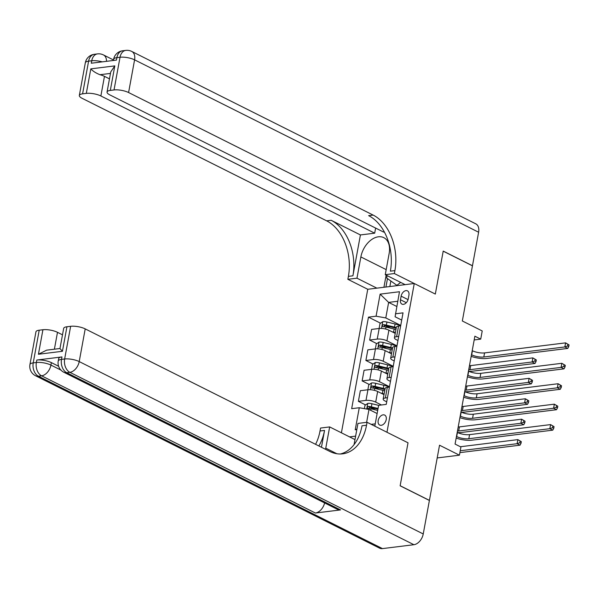 <?xml version="1.0" encoding="UTF-8"?>
<svg xmlns="http://www.w3.org/2000/svg" width="599" height="599" viewBox="0 0 599 599"><rect width="100%" height="100%" fill="white"/><g stroke="black" fill="none" stroke-linecap="round" stroke-linejoin="round"><path stroke-width="0.9" d="M386.22 419.57A5.578 3.684 -63.4 0 0 384.693 415.085A5.578 3.684 -63.4 0 0 378.171 420.565A5.578 3.684 -63.4 0 0 379.699 425.058A5.578 3.684 -63.4 0 0 386.22 419.57M437.195 457.936L459.426 455.18L439.531 445.214L429.408 500.375L400.147 485.722L408.024 442.811L386.961 432.261L414.261 283.514L367.749 289.28L341.408 432.807M478.616 232.232L134.588 59.848A10.46 6.911 -63.4 0 0 131.735 51.424L475.763 223.816A10.46 6.911 116.6 0 1 478.616 232.232L472.469 265.739L443.215 251.086L435.323 294.072L443.2 251.168L472.454 265.821L462.331 320.989L482.225 330.955L480.72 339.131L474.872 336.196L455.068 444.076L460.923 447.011L459.426 455.18M401.128 296.168L400.469 299.762A5.406 3.572 -63.4 0 0 401.944 304.112A5.406 3.572 -63.4 0 0 408.263 298.796L408.922 295.202A5.406 3.572 -63.4 0 0 407.447 290.852A5.406 3.572 -63.4 0 0 401.128 296.168L408.054 299.635M355.619 436.139L349.561 436.888M397.736 301.267L388.631 302.398L385.786 317.927L376.075 316.205L368.467 317.141L351.665 408.675L359.273 407.732L368.984 409.454L366.618 422.347M376.075 316.205L380.125 294.131L399.481 291.735L395.085 316.774L401.712 320.091M374.809 426.166L378.635 405.336L386.243 404.392L403.037 312.858L395.437 313.801M356.817 429.603L355.222 429.797L359.273 407.732M405.149 284.645L385.254 274.679L394.367 273.548L435.323 294.072L414.261 283.514M474.183 339.94L480.72 339.131M396.778 306.478L388.631 302.398L380.125 294.131M387.463 397.729L385.352 397.991A6.971 2.111 -169.6 0 0 383.173 399.076A6.971 2.111 -169.6 0 0 385 400.963L386.714 401.817M391.214 377.295L389.095 377.557A6.971 2.111 -169.6 0 0 386.924 378.643A6.971 2.111 -169.6 0 0 388.751 380.53L390.466 381.383M394.966 356.869L392.847 357.131A6.971 2.111 -169.6 0 0 390.668 358.217A6.971 2.111 -169.6 0 0 392.502 360.096L394.209 360.957M398.717 336.436L396.598 336.698A6.971 2.111 -169.6 0 0 394.419 337.784A6.971 2.111 -169.6 0 0 396.253 339.663L397.961 340.524M371.193 424.354L375.236 423.86M400.738 325.414L385.786 317.927M395.228 333.366L388.901 330.191A6.971 2.111 -169.6 0 0 379.189 328.469L371.582 329.413L369.635 340.037L376.816 343.639M396.987 345.848L386.947 340.816A6.971 2.111 -169.6 0 0 377.235 339.094L369.635 340.037M391.439 353.777A11.074 3.347 10.4 0 1 391.484 353.792L385.15 350.625A6.971 2.111 -169.6 0 0 375.438 348.903L367.831 349.846L365.884 360.471L373.065 364.065M393.236 366.281L383.195 361.249A6.971 2.111 -169.6 0 0 373.491 359.527L365.884 360.471M387.688 374.21A11.074 3.347 10.4 0 1 387.733 374.225L381.398 371.058A6.971 2.111 -169.6 0 0 371.687 369.336L364.08 370.279L362.133 380.904L369.313 384.498M389.485 386.714L379.452 381.683A6.971 2.111 -169.6 0 0 369.74 379.961L362.133 380.904M383.937 394.636A11.074 3.347 10.4 0 1 383.981 394.651L377.647 391.491A6.971 2.111 -169.6 0 0 367.936 389.769L360.336 390.705L358.382 401.33L365.562 404.931M381.436 404.991L375.7 402.109A6.971 2.111 -169.6 0 0 365.989 400.387L358.382 401.33M377.123 413.535L368.984 409.454M400.664 325.811L398.552 326.073A6.971 2.111 -169.6 0 0 396.373 327.159L394.419 337.784M368.467 317.141L380.567 323.205M385.359 325.609L390.451 328.162M370.362 407.335L375.453 409.888M374.113 386.902L379.204 389.455M377.857 366.468L382.956 369.021M381.608 346.042L386.707 348.588M396.912 346.244L394.801 346.507A6.971 2.111 -169.6 0 0 392.622 347.592L390.668 358.217M393.161 366.67L391.05 366.932A6.971 2.111 -169.6 0 0 388.871 368.026L386.924 378.643M389.41 387.104L387.298 387.366A6.971 2.111 -169.6 0 0 385.12 388.451L383.173 399.076M355.222 429.797L356.922 429.049M471.465 354.735L471.683 354.84A8.715 2.636 -169.6 0 0 483.82 356.997L564.842 346.956L565.591 342.868L569.05 344.919L567.882 344.335L567.582 345.967L568.75 346.559L569.05 344.919M472.222 350.647L472.431 350.759A8.715 2.636 -169.6 0 0 484.569 352.908L565.591 342.868L567.882 344.335M567.582 345.967L564.842 346.956L567.77 348.423L486.747 358.464A13.073 3.953 10.4 0 1 471.173 356.345M567.77 348.423L568.75 346.559M392.12 331.809L393.588 332.168A13.335 4.036 10.4 0 1 395.362 332.64M379.1 328.484L379.998 323.595L382.813 321.648A4.62 1.4 10.4 0 1 386.939 322.015L395.085 323.992A13.335 4.036 10.4 0 1 400.634 325.811M396.291 327.571A13.335 4.036 -169.6 0 0 394.516 327.099L386.37 325.122A4.62 1.4 -169.6 0 0 383.33 324.71C382.05 325.384 381.93 326.043 382.971 326.672A4.62 1.4 10.4 0 1 386.011 327.084L394.157 329.061A13.335 4.036 10.4 0 1 395.932 329.532M383.772 326.717L385.015 325.557A2.351 0.711 10.4 0 1 385.838 325.706L393.985 327.683A11.074 3.347 10.4 0 1 396.164 328.289M469.459 365.69A8.715 2.636 -169.6 0 0 470.694 365.6L532.855 357.895L536.315 359.947L535.147 359.363L534.847 360.995L536.015 361.579L536.315 359.947M468.71 369.778A8.715 2.636 -169.6 0 0 469.945 369.688L532.107 361.983L532.855 357.895L535.147 359.363M534.847 360.995L532.107 361.983L535.034 363.451L472.866 371.148A13.073 3.953 10.4 0 1 468.86 371.275M535.034 363.451L536.015 361.579M467.722 375.169L467.931 375.274A8.715 2.636 -169.6 0 0 480.069 377.43L561.091 367.389L561.84 363.301L565.299 365.353L564.131 364.769L563.831 366.401L564.999 366.985L565.299 365.353M468.47 371.081L468.68 371.185A8.715 2.636 -169.6 0 0 480.817 373.342L561.84 363.301L564.131 364.769M563.831 366.401L561.091 367.389L564.018 368.857L482.996 378.89A13.073 3.953 10.4 0 1 467.422 376.778M564.018 368.857L564.999 366.985M463.97 395.595L464.18 395.707A8.715 2.636 -169.6 0 0 476.317 397.856L557.34 387.823L558.096 383.734L561.548 385.786L560.379 385.194L560.08 386.834L561.248 387.418L561.548 385.786M464.719 391.514L464.929 391.619A8.715 2.636 -169.6 0 0 477.066 393.775L558.096 383.734L560.379 385.194M560.08 386.834L557.34 387.823L560.267 389.29L479.245 399.323A13.073 3.953 10.4 0 1 463.671 397.204M560.267 389.29L561.248 387.418M460.219 416.028L460.436 416.14A8.715 2.636 -169.6 0 0 472.566 418.289L553.596 408.248L554.345 404.168L557.804 406.212L556.628 405.628L556.329 407.26L557.497 407.852L557.804 406.212M460.968 411.94L461.185 412.052A8.715 2.636 -169.6 0 0 473.322 414.201L554.345 404.168L556.628 405.628M556.329 407.26L553.596 408.248L556.516 409.716L475.494 419.757A13.073 3.953 10.4 0 1 459.92 417.638M556.516 409.716L557.497 407.852M388.369 352.242L389.837 352.594A13.335 4.036 10.4 0 1 391.611 353.073M375.356 348.91L376.247 344.028L379.062 342.081A4.62 1.4 10.4 0 1 383.188 342.448L391.342 344.425A13.335 4.036 10.4 0 1 396.882 346.244M392.547 348.004A13.335 4.036 -169.6 0 0 390.765 347.532L382.619 345.548A4.62 1.4 -169.6 0 0 379.579 345.144C378.298 345.818 378.179 346.477 379.219 347.106A4.62 1.4 10.4 0 1 382.259 347.51L390.406 349.494A13.335 4.036 10.4 0 1 392.188 349.966M380.021 347.143L381.264 345.99A2.351 0.711 10.4 0 1 382.087 346.14L390.234 348.116A11.074 3.347 10.4 0 1 392.412 348.723M465.708 386.123A8.715 2.636 -169.6 0 0 466.943 386.033L529.112 378.328L532.563 380.38L531.395 379.788L531.096 381.428L532.264 382.012L532.563 380.38M464.959 390.211A8.715 2.636 -169.6 0 0 466.194 390.114L528.355 382.417L529.112 378.328L531.395 379.788M531.096 381.428L528.355 382.417L531.283 383.877L469.114 391.581A13.073 3.953 10.4 0 1 465.109 391.709M531.283 383.877L532.264 382.012M384.625 372.675L386.085 373.027A13.335 4.036 10.4 0 1 387.867 373.499M371.605 369.343L372.503 364.462L375.318 362.515A4.62 1.4 10.4 0 1 379.437 362.874L387.59 364.858A13.335 4.036 10.4 0 1 393.131 366.678M388.796 368.437A13.335 4.036 -169.6 0 0 387.021 367.958L378.868 365.982A4.62 1.4 -169.6 0 0 375.835 365.577C374.555 366.251 374.435 366.902 375.476 367.539A4.62 1.4 10.4 0 1 378.508 367.943L386.662 369.92A13.335 4.036 10.4 0 1 388.437 370.399M376.277 367.576L377.512 366.416A2.351 0.711 10.4 0 1 378.336 366.573L386.49 368.55A11.074 3.347 10.4 0 1 388.661 369.156M461.956 406.556A8.715 2.636 -169.6 0 0 463.192 406.459L525.36 398.762L528.82 400.806L527.644 400.222L527.345 401.854L528.513 402.446L528.82 400.806M461.208 410.637A8.715 2.636 -169.6 0 0 462.443 410.547L524.612 402.842L525.36 398.762L527.644 400.222M527.345 401.854L524.612 402.842L527.532 404.31L465.371 412.015A13.073 3.953 10.4 0 1 461.357 412.134M527.532 404.31L528.513 402.446M380.874 393.101L382.342 393.461A13.335 4.036 10.4 0 1 384.116 393.932M367.853 389.777L368.752 384.887L371.567 382.948A4.62 1.4 10.4 0 1 375.685 383.308L383.839 385.284A13.335 4.036 10.4 0 1 389.38 387.111M385.045 388.863A13.335 4.036 -169.6 0 0 383.27 388.392L375.116 386.415A4.62 1.4 -169.6 0 0 372.084 386.003C370.803 386.684 370.684 387.336 371.724 387.965A4.62 1.4 10.4 0 1 374.757 388.377L382.911 390.353A13.335 4.036 10.4 0 1 384.685 390.825M372.526 388.01L373.769 386.849A2.351 0.711 10.4 0 1 374.585 386.999L382.739 388.983A11.074 3.347 10.4 0 1 384.91 389.59M458.205 426.982A8.715 2.636 -169.6 0 0 459.44 426.892L521.609 419.188L525.068 421.239L523.893 420.655L523.593 422.288L524.769 422.872L525.068 421.239M457.456 431.07A8.715 2.636 -169.6 0 0 458.692 430.981L520.86 423.276L521.609 419.188L523.893 420.655M523.593 422.288L520.86 423.276L523.788 424.743L461.619 432.448A13.073 3.953 10.4 0 1 457.614 432.568M523.788 424.743L524.769 422.872M456.468 436.461L456.685 436.566A8.715 2.636 -169.6 0 0 468.822 438.723L549.845 428.682L550.593 424.594L554.053 426.645L552.877 426.061L552.577 427.693L553.753 428.285L554.053 426.645M457.217 432.373L457.434 432.485A8.715 2.636 -169.6 0 0 469.571 434.634L550.593 424.594L552.877 426.061M552.577 427.693L549.845 428.682L552.772 430.149L471.742 440.19A13.073 3.953 10.4 0 1 456.176 438.071M552.772 430.149L553.753 428.285M364.394 408.645L365.001 405.321L367.816 403.374A4.62 1.4 10.4 0 1 371.934 403.741L378.628 405.366M378.059 408.473L371.365 406.848A4.62 1.4 -169.6 0 0 368.333 406.436C367.052 407.11 366.932 407.769 367.973 408.398A4.62 1.4 10.4 0 1 371.006 408.81L377.699 410.435M368.774 408.443L370.017 407.283A2.351 0.711 10.4 0 1 370.833 407.432L377.932 409.154M460.234 450.755L517.109 443.709L517.858 439.621L521.317 441.673L520.149 441.089L519.85 442.721L521.018 443.305L521.317 441.673M460.391 446.742L517.858 439.621L520.149 441.089M519.85 442.721L517.109 443.709L520.037 445.177L459.89 452.627M520.037 445.177L521.018 443.305M397.294 285.618L386.677 278.011L387.119 275.615M400.679 282.406L396.815 285.379M85.328 62.783A10.46 10.46 0 0 1 94.328 54.292A10.46 7.188 82.9 0 0 88.6 61.158L82.595 93.848A10.46 3.167 -169.6 0 0 79.33 95.473L85.328 62.783A10.46 3.167 10.4 0 1 88.6 61.158L91.737 60.769L91.288 63.217L116.431 60.102L116.88 57.654L120.025 57.264A10.46 3.167 10.4 0 1 134.588 59.848L128.59 92.538A10.46 3.167 -169.6 0 0 114.027 89.955L120.025 57.264A10.46 7.188 -97.1 0 1 125.76 50.398A10.46 10.46 0 0 1 131.735 51.424M385.254 274.679L389.155 253.429A19.617 12.961 -63.4 0 0 383.794 237.646A19.617 12.961 -63.4 0 0 360.868 256.934L356.967 278.183L347.854 279.314L348.393 276.371A43.585 29.95 82.9 0 0 326.642 220.844L82.078 98.296A10.46 3.167 -169.6 0 1 79.33 95.473M394.367 273.548L394.906 270.606A43.585 29.95 82.9 0 0 373.155 215.086L128.59 92.538M110.463 73.415L99.951 74.718C95.9 73.085 92.852 71.131 90.808 68.87L114.813 65.89L110.313 90.412A10.46 3.167 -169.6 0 0 107.049 92.044A10.46 3.167 -169.6 0 0 109.797 94.867L383.615 232.075L384.348 231.978M375.625 228.069L374.689 233.176L100.872 95.967A10.46 3.167 -169.6 0 0 86.308 93.384L90.808 68.87M360.418 234.943L352.916 275.81A43.585 29.95 82.9 0 0 331.165 220.29L360.418 234.943L374.689 233.176M110.313 90.412L114.027 89.955M376.861 288.149L356.967 278.183M367.749 289.28L347.854 279.314M82.595 93.848L86.308 93.384M99.951 74.718A10.46 3.167 10.4 0 1 104.466 76.358L100.872 95.967M109.467 78.858L104.466 76.358M394.906 270.606L390.383 271.167A43.585 29.95 82.9 0 0 368.625 215.647L373.155 215.086M114.813 65.89L110.74 71.925L107.049 92.044M383.922 287.273L386.153 275.128M387.478 278.595L385.936 287.026M390.862 281.051L389.852 286.539M61.952 356.929L61.502 359.385A10.46 3.167 -169.6 0 0 58.238 361.01L58.687 358.561A10.46 3.167 10.4 0 1 61.952 356.929L36.809 360.044A10.46 3.167 10.4 0 1 51.372 362.627L50.922 365.083L60.933 370.092M58.62 366.259L51.372 362.627M400.132 485.804L408.024 442.811L367.067 422.288L366.528 425.23A43.585 29.95 -97.1 0 1 342.635 453.832A43.585 29.95 -97.1 0 1 329.772 451.436L85.208 328.888L79.21 361.579L423.238 533.964L429.393 500.457L400.132 485.804M354.982 439.606L329.667 426.922L325.766 448.172A19.617 12.961 -63.4 0 0 325.586 449.332M329.667 426.922L320.555 428.053L320.016 430.995A43.585 29.95 -97.1 0 1 315.568 444.316M321.453 447.266L324.538 430.434A43.585 29.95 -97.1 0 1 318.855 445.963M367.067 422.288L357.955 423.418L354.061 444.615M60.319 348.947L62.438 351.284L38.426 354.256L42.926 329.735L39.22 330.199L33.215 362.889L36.359 362.5L36.809 360.044M42.926 329.735A10.46 3.167 10.4 0 1 57.489 332.318L54.389 349.202M62.491 334.826L57.489 332.318M324.613 502.928A10.46 6.911 116.6 0 1 315.403 513.029L41.586 375.82L38.441 376.209A10.46 7.188 82.9 0 1 33.215 362.889A10.46 3.167 -169.6 0 0 29.95 364.514L35.947 331.824A10.46 3.167 10.4 0 1 39.22 330.199M423.238 533.964A10.46 6.911 116.6 0 1 413.894 544.708L382.469 548.602A10.46 6.911 116.6 0 1 379.579 548.145L35.551 375.76A10.46 6.911 -63.4 0 0 38.441 376.209L382.469 548.602M315.403 513.029L340.546 509.914A10.46 6.911 116.6 0 1 337.656 509.464L63.838 372.256A10.46 6.911 -63.4 0 0 66.729 372.705L340.546 509.914M38.426 354.256L46.617 350.16L59.975 348.513L63.674 328.394A10.46 3.167 10.4 0 1 66.938 326.762L62.438 351.284M413.894 544.708L69.866 372.316L66.729 372.705A10.46 7.188 82.9 0 1 61.502 359.385L64.647 358.996L70.645 326.305L66.938 326.762M70.645 326.305A10.46 3.167 10.4 0 1 85.208 328.888M366.528 425.23L362.006 425.792A43.585 29.95 -97.1 0 1 340.359 453.982M386.947 340.816L388.901 330.191M383.195 361.249L385.15 350.625M379.452 381.683L381.398 371.058M375.7 402.109L377.647 391.491M377.235 339.094L379.189 328.469M396.598 336.698L398.552 326.073M392.847 357.131L394.801 346.507M373.491 359.527L375.438 348.903M389.095 377.557L391.05 366.932M369.74 379.961L371.687 369.336M385.352 397.991L387.298 387.366M365.989 400.387L367.936 389.769M406.309 302.69L400.469 299.762M472.431 350.759L471.683 354.84M484.569 352.908L483.82 356.997M382.746 321.7L381.511 328.417M394.157 329.061L393.588 332.168M395.085 323.992L394.516 327.099M386.011 327.084L385.644 329.046M386.939 322.015L386.37 325.122M470.694 365.6L469.945 369.688M385.015 325.557L383.33 324.71M468.68 371.185L467.931 375.274M480.817 373.342L480.069 377.43M464.929 391.619L464.18 395.707M477.066 393.775L476.317 397.856M461.185 412.052L460.436 416.14M473.322 414.201L472.566 418.289M378.995 342.126L377.759 348.843M390.406 349.494L389.837 352.594M391.342 344.425L390.765 347.532M382.259 347.51L381.9 349.472M383.188 342.448L382.619 345.548M466.943 386.033L466.194 390.114M381.264 345.99L379.579 345.144M375.244 362.56L374.008 369.276M386.662 369.92L386.085 373.027M387.59 364.858L387.021 367.958M378.508 367.943L378.149 369.905M379.437 362.874L378.868 365.982M463.192 406.459L462.443 410.547M377.512 366.416L375.835 365.577M371.492 382.993L370.264 389.709M382.911 390.353L382.342 393.461M383.839 385.284L383.27 388.392M374.757 388.377L374.397 390.338M375.685 383.308L375.116 386.415M459.44 426.892L458.692 430.981M373.769 386.849L372.084 386.003M457.434 432.485L456.685 436.566M469.571 434.634L468.822 438.723M367.741 403.426L366.708 409.057M371.006 408.81L370.729 410.33M371.934 403.741L371.365 406.848M370.017 407.283L368.333 406.436M352.916 275.81L348.393 276.371M331.165 220.29L326.642 220.844M113.615 59.279A10.46 3.167 10.4 0 1 116.88 57.654A10.46 7.188 82.9 0 1 122.615 50.788A10.46 10.46 0 0 0 113.615 59.279L113.398 60.477M106.51 61.33A10.46 6.911 -63.4 0 0 103.447 54.928A10.46 10.46 0 0 0 97.472 53.903A10.46 7.188 -97.1 0 0 91.737 60.769A10.46 3.167 10.4 0 1 102.294 61.854M386.183 269.617L360.868 256.934M324.538 430.434L320.016 430.995M50.922 365.083A10.46 3.167 -169.6 0 0 36.359 362.5A10.46 7.188 -97.1 0 0 41.586 375.82A10.46 6.911 -63.4 0 0 50.922 365.083M79.21 361.579A10.46 3.167 -169.6 0 0 64.647 358.996A10.46 7.188 -97.1 0 0 69.866 372.316A10.46 6.911 -63.4 0 0 79.21 361.579M336.878 453.743L325.766 448.172M122.615 50.788L125.76 50.398M113.488 59.96L103.447 54.928M94.328 54.292L97.472 53.903M29.95 364.514A10.46 10.46 0 0 0 35.551 375.76M58.238 361.01A10.46 10.46 0 0 0 63.838 372.256"/></g></svg>

